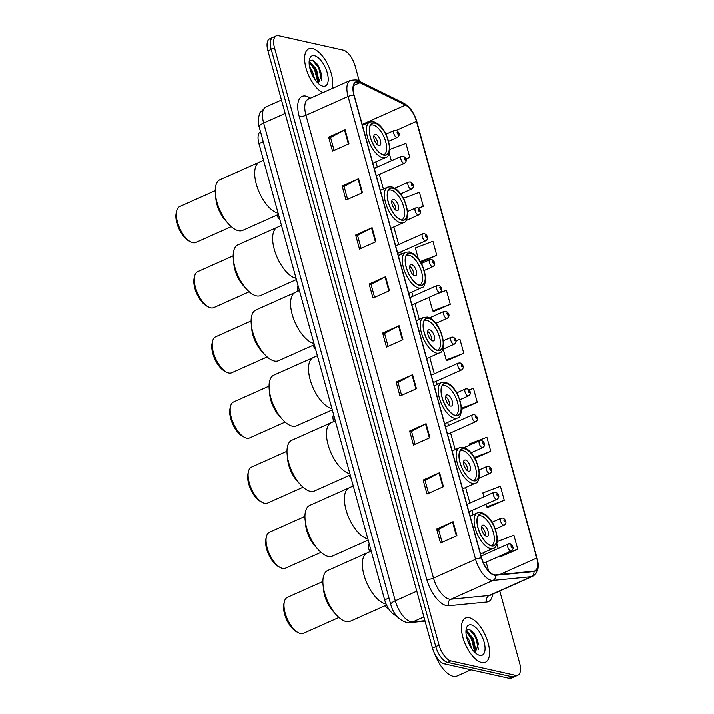 <?xml version="1.0" encoding="UTF-8"?>
<svg xmlns="http://www.w3.org/2000/svg" width="714" height="714" viewBox="0 0 714 714"><rect width="100%" height="100%" fill="white"/><g stroke="black" fill="none" stroke-linecap="round" stroke-linejoin="round"><path stroke-width="1.07" d="M396.332 615.655A15.146 6.854 -114.1 0 1 384.641 599.912L258.959 143.621A15.146 6.854 -114.1 0 1 260.503 131.644M319.604 68.374A20.188 9.139 65.9 0 0 316.918 63.751M476.39 637.584A20.188 9.139 65.9 0 0 473.703 632.961M359.329 81.262L355.099 65.92A15.146 6.854 65.9 0 0 343.345 50.159L278.576 35.7A15.146 6.854 65.9 0 0 276.256 35.87L269.678 38.806A15.146 6.854 65.9 0 0 267.955 50.872L432.452 648.08A15.146 6.854 65.9 0 0 444.206 663.841L508.975 678.3A15.146 6.854 65.9 0 0 511.295 678.13L514.589 676.667A15.146 6.854 65.9 0 1 512.268 676.836A15.146 6.854 65.9 0 0 514.589 676.667L517.873 675.194A15.146 6.854 65.9 0 0 519.596 663.127L499.738 591.014M276.256 35.87A15.146 6.854 65.9 0 0 274.533 47.936L439.03 645.144A15.146 6.854 65.9 0 0 450.784 660.905L447.499 662.369L512.268 676.836L447.499 662.369A15.146 6.854 65.9 0 1 435.745 646.607A15.146 6.854 65.9 0 0 447.499 662.369L444.206 663.841M274.533 47.936L271.249 49.4L435.745 646.607L271.249 49.4A15.146 6.854 65.9 0 1 272.971 37.333A15.146 6.854 65.9 0 0 271.249 49.4L267.955 50.872M481.629 662.538A24.231 10.96 65.9 0 0 485.341 662.262A24.231 10.96 65.9 0 0 486.939 639.307A24.231 10.96 65.9 0 0 469.294 617.744A24.231 10.96 65.9 0 0 465.582 618.012A24.231 10.96 65.9 0 0 463.984 640.976A24.231 10.96 65.9 0 0 481.629 662.538A24.231 10.96 65.9 0 0 485.341 662.262A24.231 10.96 65.9 0 0 486.939 639.307A24.231 10.96 65.9 0 0 469.294 617.744A24.231 10.96 65.9 0 0 465.582 618.012A24.231 10.96 65.9 0 0 463.984 640.976A24.231 10.96 65.9 0 0 481.629 662.538M332.037 88.563A24.231 10.96 65.9 0 0 327.913 64.804A24.231 10.96 65.9 0 0 312.5 48.525A24.231 10.96 65.9 0 0 308.796 48.802A24.231 10.96 65.9 0 0 306.618 70.061A24.231 10.96 65.9 0 0 322.88 92.641A24.231 10.96 65.9 0 1 306.618 70.061A24.231 10.96 65.9 0 1 308.796 48.802A24.231 10.96 65.9 0 1 312.5 48.525A24.231 10.96 65.9 0 1 327.913 64.804A24.231 10.96 65.9 0 1 332.037 88.563M494.142 574.815A16.154 7.31 -114.1 0 1 481.602 558.009L354.117 95.167A16.154 7.31 -114.1 0 1 355.956 82.297A16.154 7.31 -114.1 0 1 359.954 82.672L405.418 105.101A16.154 7.31 -114.1 0 1 416.432 121.362L536.714 558.036A16.154 7.31 -114.1 0 1 534.875 570.905A16.154 7.31 -114.1 0 1 533.804 571.182L495.543 574.922A16.154 7.31 -114.1 0 1 494.142 574.815M494.24 575.189A16.556 7.488 65.9 0 0 495.677 575.297L533.938 571.557A16.556 7.488 65.9 0 0 536.928 558.08L416.646 121.407A16.556 7.488 65.9 0 0 405.356 104.744L359.892 82.315A16.556 7.488 65.9 0 0 353.903 95.123L481.397 557.964A16.556 7.488 65.9 0 0 494.24 575.189M334.107 150.368L330.546 137.454L344.55 130.01A4.034 1.151 -15.4 0 1 345.094 129.752L328.645 137.088L332.501 151.082L348.95 143.746L345.094 129.752M330.564 137.516L328.645 137.088M347.602 199.358L344.041 186.443L358.044 179A4.034 1.151 -15.4 0 1 358.589 178.741L342.14 186.077L345.995 200.081L362.444 192.735L358.589 178.741M344.059 186.506L342.14 186.077M361.097 248.356L357.536 235.441L371.539 227.989A4.034 1.151 -15.4 0 1 372.083 227.73L355.634 235.067L359.49 249.07L375.939 241.725L372.083 227.73M357.553 235.495L355.634 235.067M374.582 297.345L371.03 284.431L385.033 276.978A4.034 1.151 -15.4 0 1 385.578 276.72L369.129 284.056L372.985 298.059L389.433 290.714L385.578 276.72M371.048 284.484L369.129 284.056M442.055 542.292L438.503 529.377L452.506 521.925A4.034 1.151 -15.4 0 1 453.042 521.666L436.602 529.012L440.458 543.006L456.898 535.661L453.042 521.666M438.512 529.431L436.602 529.012M428.561 493.303L425.008 480.388L439.012 472.936A4.034 1.151 -15.4 0 1 439.547 472.677L423.107 480.022L426.963 494.017L443.403 486.671L439.547 472.677M425.026 480.442L423.107 480.022M415.066 444.313L411.514 431.399L425.517 423.946A4.034 1.151 -15.4 0 1 426.053 423.688L409.613 431.024L413.468 445.027L429.908 437.682L426.053 423.688M411.532 431.452L409.613 431.024M401.571 395.324L398.019 382.409L412.023 374.957A4.034 1.151 -15.4 0 1 412.558 374.698L396.118 382.035L399.974 396.038L416.414 388.693L412.558 374.698M398.037 382.463L396.118 382.035M388.077 346.335L384.525 333.42L398.528 325.968A4.034 1.151 -15.4 0 1 399.064 325.709L382.624 333.045L386.479 347.049L402.919 339.703L399.064 325.709M384.543 333.474L382.624 333.045M450.784 660.905L515.553 675.364A15.146 6.854 65.9 0 0 517.873 675.194M420.814 262.422L436.754 255.309L432.898 241.305L415.325 247.954L418.243 258.539M418.574 208.408L423.259 206.319L419.404 192.316L403.464 198.349M405.909 159.043L409.765 157.321L405.909 143.327L389.808 149.422M461.583 409.265L477.238 402.277L473.382 388.273L469.027 389.924M474.917 458.326L490.732 451.266L486.877 437.263L469.303 443.921L469.634 445.108M487.733 507.422L504.227 500.255L500.371 486.261L482.798 492.91L483.869 496.81M501.228 556.411L517.721 549.244L513.866 535.25L497.355 541.498M433.755 311.465L450.248 304.298L446.393 290.295L436.406 294.079M447.25 360.454L463.743 353.287L459.887 339.284L455.934 340.783M443.189 349.101L446.17 359.936L447.464 360.552M463.743 353.287L446.17 359.936M477.238 402.277L461.565 408.203M471.668 452.498L472.061 453.934M490.732 451.266L474.417 457.442M485.904 504.191L486.653 506.904L487.948 507.52M504.227 500.255L486.653 506.904M517.721 549.244L500.148 555.894L501.442 556.509M496.846 543.898L498.113 548.504M428.953 297.408L432.675 310.947L433.969 311.563M450.248 304.298L432.675 310.947M436.754 255.309L420.287 261.538M423.259 206.319L418.27 208.202M389.201 153.099L391.317 160.784M409.765 157.321L405.829 158.811M434.888 654.292A25.24 11.415 65.9 0 0 453.113 676.31A25.24 11.415 65.9 0 0 456.978 676.033L470.928 669.803M466.349 635.969L469.232 640.449L471.463 648.285M467.036 638.789L469.937 645.759M465.912 631.908L467.42 631.89L473.337 638.619L475.56 649.472L474.685 652.248M465.912 632.247L469.901 635.165L472.311 639.075L474.346 645.34L474.132 651.677M479.647 655.354A16.458 7.443 65.9 0 0 484.047 642.056A16.458 7.443 65.9 0 0 471.267 624.928A16.458 7.443 65.9 0 0 466.224 628.731A16.458 7.443 65.9 0 0 477.791 654.631A16.458 7.443 65.9 0 0 479.647 655.354M475.096 652.641L478.514 643.867L473.632 632.845L469.339 629.364L466.099 630.364M469.276 629.346L475.506 637.058L478.487 649.579M466.965 632.568L471.401 638.887L474.399 650.731M473.427 632.586L476.024 636.826L478.585 644.305M469.517 634.701L471.909 638.664L474.435 645.947M467.224 639.387L469.714 645.34M323.076 585.221A27.766 12.557 65.9 0 0 324.513 592.638A27.766 12.557 65.9 0 0 336.294 614.834L332.974 611.157A19.689 8.907 65.9 0 1 324.62 595.414A19.689 8.907 65.9 0 1 323.594 590.157L323.076 585.221A27.766 12.557 65.9 0 1 327.681 570.522L367.139 552.904A27.766 12.557 65.9 0 0 365.309 579.215A27.766 12.557 65.9 0 0 385.533 603.919A27.766 12.557 65.9 0 0 386.096 604.026A27.766 12.557 -114.1 0 1 363.979 575.02A27.766 12.557 -114.1 0 1 367.139 552.904L371.2 551.092M491.357 545.674A17.163 7.765 65.9 0 0 493.981 545.478A17.163 7.765 65.9 0 0 495.114 529.217A17.163 7.765 65.9 0 0 482.61 513.946A17.163 7.765 65.9 0 0 479.986 514.134A17.163 7.765 65.9 0 0 478.853 530.404A17.163 7.765 65.9 0 0 491.357 545.674M477.987 516.16A16.154 7.31 -114.1 0 1 478.344 515.972A16.154 7.31 -114.1 0 1 480.817 515.794A16.154 7.31 -114.1 0 1 492.58 530.172A16.154 7.31 -114.1 0 1 491.518 545.478A16.154 7.31 -114.1 0 1 491.134 545.621M486.475 536.321A6.06 2.74 65.9 0 0 487.394 536.259A6.06 2.74 65.9 0 0 487.796 530.52A6.06 2.74 65.9 0 0 483.387 525.129A6.06 2.74 65.9 0 0 482.459 525.192A6.06 2.74 65.9 0 0 482.057 530.939A6.06 2.74 65.9 0 0 486.475 536.321M485.511 535.893A6.06 2.74 65.9 0 0 481.468 526.843M481.995 530.743A8.077 3.65 -114.1 0 1 482.959 532.903M322.889 581.508L287.394 597.35A19.689 8.907 65.9 0 0 284.377 601.679A19.689 8.907 65.9 0 0 285.154 613.031A19.689 8.907 65.9 0 0 298.211 632.658A19.689 8.907 65.9 0 0 303.45 633.3L338.936 617.458M284.377 601.679L283.869 603.812A17.671 7.997 65.9 0 0 284.565 614.004A17.671 7.997 65.9 0 0 296.283 631.613L298.211 632.658M336.294 614.834A27.766 12.557 65.9 0 0 350.315 621.225L386.551 605.053M305.137 520.095A27.766 12.557 65.9 0 0 306.574 527.512A27.766 12.557 65.9 0 0 318.355 549.709L315.035 546.023A19.689 8.907 65.9 0 1 306.681 530.288A19.689 8.907 65.9 0 1 305.654 525.022L305.137 520.095A27.766 12.557 65.9 0 1 309.742 505.387L349.2 487.769A27.766 12.557 65.9 0 0 347.37 514.08A27.766 12.557 65.9 0 0 367.585 538.784A27.766 12.557 65.9 0 0 367.826 538.838A27.766 12.557 -114.1 0 1 346.04 509.894A27.766 12.557 -114.1 0 1 349.2 487.769L353.26 485.957M473.409 480.54A17.163 7.765 65.9 0 0 476.042 480.352A17.163 7.765 65.9 0 0 477.175 464.082A17.163 7.765 65.9 0 0 464.671 448.811A17.163 7.765 65.9 0 0 462.047 449.008A17.163 7.765 65.9 0 0 460.914 465.269A17.163 7.765 65.9 0 0 473.409 480.54M460.048 451.034A16.154 7.31 -114.1 0 1 460.405 450.846A16.154 7.31 -114.1 0 1 462.877 450.659A16.154 7.31 -114.1 0 1 474.64 465.037A16.154 7.31 -114.1 0 1 473.569 480.344A16.154 7.31 -114.1 0 1 473.195 480.486M468.527 471.195A6.06 2.74 65.9 0 0 469.455 471.124A6.06 2.74 65.9 0 0 469.857 465.385A6.06 2.74 65.9 0 0 465.448 459.994A6.06 2.74 65.9 0 0 464.519 460.066A6.06 2.74 65.9 0 0 464.118 465.805A6.06 2.74 65.9 0 0 468.527 471.195M467.572 470.758A6.06 2.74 65.9 0 0 463.529 461.708M464.055 465.608A8.077 3.65 -114.1 0 1 465.019 467.768M304.94 516.374L269.455 532.216A19.689 8.907 65.9 0 0 266.438 536.544A19.689 8.907 65.9 0 0 267.214 547.906A19.689 8.907 65.9 0 0 280.272 567.532A19.689 8.907 65.9 0 0 285.511 568.174L320.997 552.333M266.438 536.544L265.929 538.677A17.671 7.997 65.9 0 0 266.625 548.87A17.671 7.997 65.9 0 0 278.344 566.488L280.272 567.532M318.355 549.709A27.766 12.557 65.9 0 0 332.376 556.09L368.174 540.114M287.198 454.961A27.766 12.557 65.9 0 0 288.634 462.377A27.766 12.557 65.9 0 0 300.416 484.574L297.086 480.888A19.689 8.907 65.9 0 1 288.742 465.153A19.689 8.907 65.9 0 1 287.715 459.887L287.198 454.961A27.766 12.557 65.9 0 1 291.794 440.252L331.26 422.634A27.766 12.557 65.9 0 0 329.431 448.945A27.766 12.557 65.9 0 0 349.646 473.65A27.766 12.557 65.9 0 0 349.878 473.703A27.766 12.557 -114.1 0 1 328.101 444.76A27.766 12.557 -114.1 0 1 331.26 422.634L335.321 420.832M455.47 415.405A17.163 7.765 65.9 0 0 458.102 415.218A17.163 7.765 65.9 0 0 459.227 398.947A17.163 7.765 65.9 0 0 446.732 383.677A17.163 7.765 65.9 0 0 444.108 383.873A17.163 7.765 65.9 0 0 442.975 400.135A17.163 7.765 65.9 0 0 455.47 415.405M442.1 385.899A16.154 7.31 -114.1 0 1 442.466 385.712A16.154 7.31 -114.1 0 1 444.938 385.533A16.154 7.31 -114.1 0 1 456.701 399.902A16.154 7.31 -114.1 0 1 455.63 415.209A16.154 7.31 -114.1 0 1 455.255 415.352M450.588 406.061A6.06 2.74 65.9 0 0 451.516 405.989A6.06 2.74 65.9 0 0 451.917 400.251A6.06 2.74 65.9 0 0 447.508 394.86A6.06 2.74 65.9 0 0 446.58 394.931A6.06 2.74 65.9 0 0 446.179 400.67A6.06 2.74 65.9 0 0 450.588 406.061M449.633 405.632A6.06 2.74 65.9 0 0 445.59 396.573M446.107 400.474A8.077 3.65 -114.1 0 1 447.08 402.634M287.001 451.239L251.515 467.081A19.689 8.907 65.9 0 0 248.499 471.41A19.689 8.907 65.9 0 0 249.275 482.771A19.689 8.907 65.9 0 0 262.333 502.397A19.689 8.907 65.9 0 0 267.572 503.04L303.057 487.198M248.499 471.41L247.99 473.543A17.671 7.997 65.9 0 0 248.686 483.735A17.671 7.997 65.9 0 0 260.405 501.353L262.333 502.397M300.416 484.574A27.766 12.557 65.9 0 0 314.437 490.964L350.235 474.98M269.258 389.826A27.766 12.557 65.9 0 0 270.695 397.243A27.766 12.557 65.9 0 0 282.476 419.439L279.147 415.753A19.689 8.907 65.9 0 1 270.793 400.018A19.689 8.907 65.9 0 1 269.776 394.762L269.258 389.826A27.766 12.557 65.9 0 1 273.855 375.127L313.321 357.509A27.766 12.557 65.9 0 0 311.491 383.811A27.766 12.557 65.9 0 0 331.707 408.515A27.766 12.557 65.9 0 0 331.939 408.569A27.766 12.557 -114.1 0 1 310.162 379.625A27.766 12.557 -114.1 0 1 313.321 357.509L317.373 355.697M437.53 350.271A17.163 7.765 65.9 0 0 440.163 350.083A17.163 7.765 65.9 0 0 441.288 333.822A17.163 7.765 65.9 0 0 428.793 318.542A17.163 7.765 65.9 0 0 426.169 318.739A17.163 7.765 65.9 0 0 425.035 335A17.163 7.765 65.9 0 0 437.53 350.271M424.161 320.764A16.154 7.31 -114.1 0 1 424.518 320.577A16.154 7.31 -114.1 0 1 426.99 320.399A16.154 7.31 -114.1 0 1 438.753 334.768A16.154 7.31 -114.1 0 1 437.691 350.074A16.154 7.31 -114.1 0 1 437.316 350.217M432.648 340.926A6.06 2.74 65.9 0 0 433.577 340.855A6.06 2.74 65.9 0 0 433.978 335.116A6.06 2.74 65.9 0 0 429.56 329.725A6.06 2.74 65.9 0 0 428.641 329.797A6.06 2.74 65.9 0 0 428.239 335.535A6.06 2.74 65.9 0 0 432.648 340.926M431.684 340.498A6.06 2.74 65.9 0 0 427.65 331.448M428.168 335.339A8.077 3.65 -114.1 0 1 429.132 337.508M269.062 386.113L233.576 401.955A19.689 8.907 65.9 0 0 230.56 406.275A19.689 8.907 65.9 0 0 231.336 417.636A19.689 8.907 65.9 0 0 244.393 437.263A19.689 8.907 65.9 0 0 249.623 437.905L285.109 422.063M230.56 406.275L230.051 408.408A17.671 7.997 65.9 0 0 230.738 418.6A17.671 7.997 65.9 0 0 242.465 436.218L244.393 437.263M282.476 419.439A27.766 12.557 65.9 0 0 296.497 425.83L332.296 409.845M251.31 324.692A27.766 12.557 65.9 0 0 252.756 332.108A27.766 12.557 65.9 0 0 264.537 354.305L261.208 350.628A19.689 8.907 65.9 0 1 252.854 334.884A19.689 8.907 65.9 0 1 251.837 329.627L251.31 324.692A27.766 12.557 65.9 0 1 255.915 309.992L295.382 292.374A27.766 12.557 65.9 0 0 293.552 318.685A27.766 12.557 65.9 0 0 313.767 343.389A27.766 12.557 65.9 0 0 313.999 343.434A27.766 12.557 -114.1 0 1 292.213 314.49A27.766 12.557 -114.1 0 1 295.382 292.374L299.434 290.562M419.591 285.136A17.163 7.765 65.9 0 0 422.215 284.948A17.163 7.765 65.9 0 0 423.348 268.687A17.163 7.765 65.9 0 0 410.853 253.416A17.163 7.765 65.9 0 0 408.221 253.604A17.163 7.765 65.9 0 0 407.096 269.865A17.163 7.765 65.9 0 0 419.591 285.136M406.578 255.442L406.239 255.594A16.154 7.31 -114.1 0 1 406.578 255.442A16.154 7.31 -114.1 0 1 409.051 255.264A16.154 7.31 -114.1 0 1 420.814 269.642A16.154 7.31 -114.1 0 1 419.752 284.948A16.154 7.31 -114.1 0 1 419.368 285.082M414.709 275.791A6.06 2.74 65.9 0 0 415.637 275.729A6.06 2.74 65.9 0 0 416.039 269.981A6.06 2.74 65.9 0 0 411.621 264.599A6.06 2.74 65.9 0 0 410.693 264.662A6.06 2.74 65.9 0 0 410.3 270.401A6.06 2.74 65.9 0 0 414.709 275.791M413.745 275.363A6.06 2.74 65.9 0 0 409.711 266.313M410.229 270.204A8.077 3.65 -114.1 0 1 411.193 272.373M251.123 320.979L215.637 336.821A19.689 8.907 65.9 0 0 212.62 341.149A19.689 8.907 65.9 0 0 213.397 352.502A19.689 8.907 65.9 0 0 226.454 372.128A19.689 8.907 65.9 0 0 231.684 372.77L267.17 356.929M212.62 341.149L212.112 343.282A17.671 7.997 65.9 0 0 212.799 353.475A17.671 7.997 65.9 0 0 224.517 371.084L226.454 372.128M264.537 354.305A27.766 12.557 65.9 0 0 278.549 360.695L314.347 344.71M233.371 259.557A27.766 12.557 65.9 0 0 234.817 266.974A27.766 12.557 65.9 0 0 246.598 289.17L243.269 285.493A19.689 8.907 65.9 0 1 234.915 269.749A19.689 8.907 65.9 0 1 233.897 264.492L233.371 259.557A27.766 12.557 65.9 0 1 237.976 244.857L277.443 227.239A27.766 12.557 65.9 0 0 275.613 253.55A27.766 12.557 65.9 0 0 295.828 278.255A27.766 12.557 65.9 0 0 296.06 278.299A27.766 12.557 -114.1 0 1 274.274 249.356A27.766 12.557 -114.1 0 1 277.443 227.239L281.494 225.428M401.652 220.01A17.163 7.765 65.9 0 0 404.276 219.814A17.163 7.765 65.9 0 0 405.409 203.552A17.163 7.765 65.9 0 0 392.914 188.282A17.163 7.765 65.9 0 0 390.281 188.469A17.163 7.765 65.9 0 0 389.157 204.731A17.163 7.765 65.9 0 0 401.652 220.01M388.282 190.495A16.154 7.31 -114.1 0 1 388.639 190.308A16.154 7.31 -114.1 0 1 391.111 190.129A16.154 7.31 -114.1 0 1 402.874 204.507A16.154 7.31 -114.1 0 1 401.812 219.814A16.154 7.31 -114.1 0 1 401.429 219.957M396.77 210.657A6.06 2.74 65.9 0 0 397.698 210.594A6.06 2.74 65.9 0 0 398.091 204.856A6.06 2.74 65.9 0 0 393.682 199.465A6.06 2.74 65.9 0 0 392.754 199.527A6.06 2.74 65.9 0 0 392.361 205.266A6.06 2.74 65.9 0 0 396.77 210.657M395.806 210.228A6.06 2.74 65.9 0 0 391.763 201.178M392.289 205.079A8.077 3.65 -114.1 0 1 393.253 207.238M233.183 255.844L197.698 271.686A19.689 8.907 65.9 0 0 194.681 276.015A19.689 8.907 65.9 0 0 195.449 287.367A19.689 8.907 65.9 0 0 208.506 306.993A19.689 8.907 65.9 0 0 213.745 307.636L249.231 291.794M194.681 276.015L194.163 278.148A17.671 7.997 65.9 0 0 194.86 288.34A17.671 7.997 65.9 0 0 206.578 305.949L208.506 306.993M246.598 289.17A27.766 12.557 65.9 0 0 260.61 295.56L296.408 279.576M215.432 194.422A27.766 12.557 65.9 0 0 216.869 201.839A27.766 12.557 65.9 0 0 228.65 224.035L225.329 220.358A19.689 8.907 65.9 0 1 216.976 204.615A19.689 8.907 65.9 0 1 215.949 199.358L215.432 194.422A27.766 12.557 65.9 0 1 220.037 179.723L259.494 162.105A27.766 12.557 65.9 0 0 257.665 188.416A27.766 12.557 65.9 0 0 277.889 213.12A27.766 12.557 65.9 0 0 278.121 213.165A27.766 12.557 -114.1 0 1 256.335 184.23A27.766 12.557 -114.1 0 1 259.494 162.105L263.555 160.293M383.713 154.876A17.163 7.765 65.9 0 0 386.336 154.679A17.163 7.765 65.9 0 0 387.47 138.418A17.163 7.765 65.9 0 0 374.975 123.147A17.163 7.765 65.9 0 0 372.342 123.335A17.163 7.765 65.9 0 0 371.209 139.605A17.163 7.765 65.9 0 0 383.713 154.876M370.7 125.182L370.361 125.334A16.154 7.31 -114.1 0 1 370.7 125.182A16.154 7.31 -114.1 0 1 373.172 124.995A16.154 7.31 -114.1 0 1 384.935 139.373A16.154 7.31 -114.1 0 1 383.873 154.679A16.154 7.31 -114.1 0 1 383.489 154.822M378.831 145.531A6.06 2.74 65.9 0 0 379.75 145.46A6.06 2.74 65.9 0 0 380.151 139.721A6.06 2.74 65.9 0 0 375.743 134.33A6.06 2.74 65.9 0 0 374.814 134.393A6.06 2.74 65.9 0 0 374.413 140.14A6.06 2.74 65.9 0 0 378.831 145.531M377.867 145.094A6.06 2.74 65.9 0 0 373.824 136.044M374.35 139.944A8.077 3.65 -114.1 0 1 375.314 142.104M215.244 190.709L179.758 206.551A19.689 8.907 65.9 0 0 176.742 210.88A19.689 8.907 65.9 0 0 177.509 222.232A19.689 8.907 65.9 0 0 190.567 241.859A19.689 8.907 65.9 0 0 195.806 242.51L231.291 226.668M176.742 210.88L176.224 213.013A17.671 7.997 65.9 0 0 176.92 223.205A17.671 7.997 65.9 0 0 188.639 240.823L190.567 241.859M228.65 224.035A27.766 12.557 65.9 0 0 242.671 230.426L278.469 214.45M309.555 66.759L312.437 71.239L314.678 79.075M310.251 69.57L313.151 76.541M309.117 62.689L310.626 62.671L316.552 69.401L318.774 80.254L317.891 83.029M309.126 63.028L313.116 65.956L315.526 69.856L317.551 76.121L317.346 82.467M322.862 86.135A16.458 7.443 65.9 0 0 327.253 72.837A16.458 7.443 65.9 0 0 314.481 55.71A16.458 7.443 65.9 0 0 309.439 59.512A16.458 7.443 65.9 0 0 321.005 85.412A16.458 7.443 65.9 0 0 322.862 86.135M318.31 83.422L321.728 74.649L316.846 63.626L312.553 60.155L309.314 61.145M312.491 60.137L318.721 67.839L321.702 80.37M310.179 63.359L314.606 69.677L317.614 81.512M316.641 63.376L319.238 67.616L321.8 75.095M312.732 65.483L315.124 69.445L317.65 76.737M310.429 70.177L312.928 76.13M388.577 608.721L388.273 608.855A7.568 3.427 -114.1 0 1 385.167 605.668M369.745 551.744A7.568 3.427 -114.1 0 1 369.254 544.023M351.199 478.478A7.568 3.427 -114.1 0 1 349.03 475.515M333.759 421.528A7.568 3.427 -114.1 0 1 333.652 414.78M315.597 349.244A7.568 3.427 -114.1 0 1 312.964 345.335M297.836 291.276A7.568 3.427 -114.1 0 1 298.05 285.546M280.004 220.001A7.568 3.427 -114.1 0 1 276.952 215.128M388.952 597.984L384.641 599.912M263.27 141.693L258.959 143.621M285.181 113.419L263.662 123.031A10.094 2.874 164.6 0 0 259.191 126.887C258.664 126.128 258.379 123.29 258.325 118.363L259.896 112.776L265.956 106.939A20.188 9.139 65.9 0 0 263.662 123.031L395.261 600.795A20.188 9.139 65.9 0 0 410.934 621.805A20.188 9.139 65.9 0 0 412.683 621.93L423.875 616.932M416.78 591.183L395.261 600.795A10.094 2.874 164.6 0 0 390.79 604.651L259.191 126.887M508.975 678.3L515.553 675.364M432.452 648.08L439.03 645.144M425.035 621.144L410.211 622.59A10.094 8.898 -95.6 0 0 412.683 621.93L424.919 620.734M492.624 594.191A25.24 11.415 -114.1 0 1 486.752 602.027L448.49 605.758A25.24 11.415 -114.1 0 1 426.713 579.34L299.228 116.498A5.052 1.437 164.6 0 0 305.967 115.257L433.46 578.09A20.188 9.139 65.9 0 0 449.133 599.108A20.188 9.139 65.9 0 0 450.882 599.233L489.144 595.494A20.188 9.139 65.9 0 0 490.482 595.146L532.573 576.35A20.188 9.139 -114.1 0 1 531.234 576.707A5.052 4.454 -95.6 0 0 533.938 571.557M299.228 116.498A25.24 11.415 -114.1 0 1 305.967 96.113A25.24 11.415 -114.1 0 1 308.35 96.979L310.644 98.104M308.269 99.166A20.188 9.139 65.9 0 0 305.967 115.257L348.066 96.461A20.188 9.139 -114.1 0 1 350.36 80.379L308.269 99.166M486.752 602.027A5.052 4.454 84.4 0 1 489.144 595.494L531.234 576.707L492.972 580.437A20.188 9.139 -114.1 0 1 491.223 580.312A20.188 9.139 -114.1 0 1 475.551 559.294A5.052 1.437 -15.4 0 1 481.397 557.964M495.677 575.297A5.052 4.454 -95.6 0 1 492.972 580.437L450.882 599.233A5.052 4.454 84.4 0 0 448.49 605.758M532.573 576.35C537.963 573.19 539.481 567.184 537.106 558.339A5.052 1.437 164.6 0 0 536.928 558.08M416.646 121.407A5.052 1.437 -15.4 0 1 416.824 121.666C414.2 112.901 409.881 106.761 403.874 103.235L358.401 80.807C358.107 79.816 355.429 79.673 350.36 80.379M405.356 104.744A5.052 3.954 -63.7 0 0 403.874 103.235M359.892 82.315A5.052 3.954 -63.7 0 0 358.401 80.807M353.903 95.123A5.052 1.437 164.6 0 0 348.066 96.461L475.551 559.294L433.46 578.09A5.052 1.437 164.6 0 1 426.713 579.34M309.135 98.782A5.052 3.954 116.3 0 1 308.35 96.979M416.432 121.362L396.261 130.367M405.418 105.101L362.168 124.415M359.954 82.672L353.564 85.528M536.714 558.036L499.836 574.502M488.608 571.084L486.145 562.141M484.11 554.751L483.53 552.636M473.087 514.732L471.9 510.439M469.866 503.058L465.582 487.501M455.148 449.597L450.543 432.898M448.508 425.517L447.642 422.367M437.2 384.462L436.308 381.205M434.273 373.815L429.703 357.241M419.261 319.328L414.941 303.655M412.915 296.274L411.764 292.106M401.322 254.202L400.706 251.962M398.671 244.581L393.825 226.972M383.382 189.067L379.348 174.421M377.313 167.031L375.885 161.837M398.528 325.968L402.375 339.944M412.023 374.957L415.869 388.934M425.517 423.946L429.364 437.932M439.012 472.936L442.858 486.921M452.506 521.925L456.353 535.911M385.033 276.978L388.889 290.955M371.539 227.989L375.394 241.966M358.044 179L361.9 192.976M344.55 130.01L348.405 143.987M482.548 513.714A17.413 7.881 65.9 0 0 477.898 527.78A17.413 7.881 65.9 0 0 491.419 545.907A17.413 7.881 65.9 0 0 496.069 531.841A17.413 7.881 65.9 0 0 482.548 513.714M490.286 548.504A19.439 8.791 -114.1 0 1 476.14 531.216A19.439 8.791 -114.1 0 1 477.416 512.795L481.343 512.474L485.502 514.508C490.527 518.516 493.347 524.076 494.311 526.361L497.417 537.945C497.105 544.791 495.721 548.236 493.258 548.29A19.439 8.791 -114.1 0 1 490.286 548.504M464.609 448.579A17.413 7.881 65.9 0 0 459.959 462.645A17.413 7.881 65.9 0 0 473.48 480.772A17.413 7.881 65.9 0 0 478.13 466.706A17.413 7.881 65.9 0 0 464.609 448.579M472.347 483.369A19.439 8.791 -114.1 0 1 458.192 466.081A19.439 8.791 -114.1 0 1 459.477 447.66L463.404 447.339L467.563 449.374C472.588 453.381 475.408 458.95 476.372 461.226L479.478 472.811C479.165 479.656 477.782 483.101 475.319 483.155A19.439 8.791 -114.1 0 1 472.347 483.369M446.669 383.445A17.413 7.881 65.9 0 0 442.02 397.511A17.413 7.881 65.9 0 0 455.541 415.637A17.413 7.881 65.9 0 0 460.182 401.571A17.413 7.881 65.9 0 0 446.669 383.445M454.407 418.243A19.439 8.791 -114.1 0 1 440.252 400.947A19.439 8.791 -114.1 0 1 441.538 382.534L445.465 382.213L449.624 384.239C454.648 388.246 457.469 393.816 458.433 396.091L461.539 407.676C461.226 414.522 459.843 417.967 457.379 418.02A19.439 8.791 -114.1 0 1 454.407 418.243M428.73 318.31A17.413 7.881 65.9 0 0 424.08 332.385A17.413 7.881 65.9 0 0 437.593 350.503A17.413 7.881 65.9 0 0 442.243 336.437A17.413 7.881 65.9 0 0 428.73 318.31M436.468 353.109A19.439 8.791 -114.1 0 1 422.313 335.812A19.439 8.791 -114.1 0 1 423.598 317.4L427.525 317.078L431.684 319.104C436.709 323.112 439.529 328.681 440.484 330.957L443.59 342.55C443.287 349.387 441.904 352.832 439.44 352.894A19.439 8.791 -114.1 0 1 436.468 353.109M410.791 253.184A17.413 7.881 65.9 0 0 406.141 267.25A17.413 7.881 65.9 0 0 419.653 285.377A17.413 7.881 65.9 0 0 424.303 271.302A17.413 7.881 65.9 0 0 410.791 253.184M418.529 287.974A19.439 8.791 -114.1 0 1 404.374 270.677A19.439 8.791 -114.1 0 1 405.65 252.265L409.586 251.944L413.745 253.97C418.761 257.977 421.581 263.546 422.545 265.822L425.651 277.416C425.348 284.252 423.955 287.706 421.501 287.76A19.439 8.791 -114.1 0 1 418.529 287.974M392.843 188.05A17.413 7.881 65.9 0 0 388.193 202.116A17.413 7.881 65.9 0 0 401.714 220.242A17.413 7.881 65.9 0 0 406.364 206.167A17.413 7.881 65.9 0 0 392.843 188.05M400.581 222.839A19.439 8.791 -114.1 0 1 386.435 205.543A19.439 8.791 -114.1 0 1 387.711 187.13L391.647 186.809L395.797 188.835C400.822 192.851 403.642 198.412 404.606 200.688L407.712 212.281C407.399 219.118 406.016 222.572 403.562 222.625A19.439 8.791 -114.1 0 1 400.581 222.839M374.904 122.915A17.413 7.881 65.9 0 0 370.254 136.981A17.413 7.881 65.9 0 0 383.775 155.108A17.413 7.881 65.9 0 0 388.425 141.042A17.413 7.881 65.9 0 0 374.904 122.915M382.642 157.705A19.439 8.791 -114.1 0 1 368.495 140.417A19.439 8.791 -114.1 0 1 369.772 121.996L373.699 121.675L377.858 123.709C382.882 127.717 385.703 133.277 386.667 135.562L389.773 147.146C389.46 153.992 388.077 157.437 385.622 157.491A19.439 8.791 -114.1 0 1 382.642 157.705M510.635 550.985A3.784 1.714 -114.1 0 1 507.886 547.62A3.784 1.714 -114.1 0 1 508.127 544.032L509.903 543.854C512.009 544.72 515.062 548.343 511.215 550.94A3.784 1.714 -114.1 0 1 510.635 550.985M511.411 545.398A1.258 0.571 65.9 0 0 511.072 546.424A1.258 0.571 65.9 0 0 512.054 547.736A1.258 0.571 65.9 0 0 512.384 546.719A1.258 0.571 65.9 0 0 511.411 545.398M503.522 525.138A3.784 1.714 -114.1 0 1 500.764 521.764A3.784 1.714 -114.1 0 1 501.014 518.186L502.781 518.007C504.887 518.873 507.94 522.496 504.102 525.093A3.784 1.714 -114.1 0 1 503.522 525.138M504.289 519.551A1.258 0.571 65.9 0 0 503.95 520.577A1.258 0.571 65.9 0 0 504.932 521.889A1.258 0.571 65.9 0 0 505.271 520.872A1.258 0.571 65.9 0 0 504.289 519.551M496.4 499.291A3.784 1.714 -114.1 0 1 493.642 495.918A3.784 1.714 -114.1 0 1 493.892 492.33L495.668 492.16C497.765 493.026 500.817 496.649 496.98 499.247A3.784 1.714 -114.1 0 1 496.4 499.291M497.167 493.704A1.258 0.571 65.9 0 0 496.837 494.722A1.258 0.571 65.9 0 0 497.81 496.043A1.258 0.571 65.9 0 0 498.149 495.016A1.258 0.571 65.9 0 0 497.167 493.704M489.277 473.444A3.784 1.714 -114.1 0 1 486.52 470.071A3.784 1.714 -114.1 0 1 486.769 466.483L488.546 466.313C490.643 467.179 493.704 470.794 489.858 473.4A3.784 1.714 -114.1 0 1 489.277 473.444M490.054 467.857A1.258 0.571 65.9 0 0 489.715 468.875A1.258 0.571 65.9 0 0 490.696 470.187A1.258 0.571 65.9 0 0 491.027 469.169A1.258 0.571 65.9 0 0 490.054 467.857M482.164 447.598A3.784 1.714 -114.1 0 1 479.406 444.224A3.784 1.714 -114.1 0 1 479.656 440.636L481.423 440.467C483.53 441.332 486.582 444.947 482.735 447.553A3.784 1.714 -114.1 0 1 482.164 447.598M482.932 442.011A1.258 0.571 65.9 0 0 482.593 443.028A1.258 0.571 65.9 0 0 483.574 444.34A1.258 0.571 65.9 0 0 483.913 443.323A1.258 0.571 65.9 0 0 482.932 442.011M475.042 421.742A3.784 1.714 -114.1 0 1 472.284 418.377A3.784 1.714 -114.1 0 1 472.534 414.789L474.301 414.62C476.408 415.486 479.46 419.1 475.622 421.706A3.784 1.714 -114.1 0 1 475.042 421.742M475.81 416.164A1.258 0.571 65.9 0 0 475.47 417.181A1.258 0.571 65.9 0 0 476.452 418.493A1.258 0.571 65.9 0 0 476.791 417.476A1.258 0.571 65.9 0 0 475.81 416.164M467.92 395.895A3.784 1.714 -114.1 0 1 465.162 392.53A3.784 1.714 -114.1 0 1 465.412 388.943L467.188 388.773C469.285 389.639 472.347 393.253 468.5 395.859A3.784 1.714 -114.1 0 1 467.92 395.895M468.687 390.317A1.258 0.571 65.9 0 0 468.357 391.334A1.258 0.571 65.9 0 0 469.33 392.646A1.258 0.571 65.9 0 0 469.669 391.629A1.258 0.571 65.9 0 0 468.687 390.317M460.798 370.048A3.784 1.714 -114.1 0 1 458.04 366.684A3.784 1.714 -114.1 0 1 458.29 363.096L460.066 362.917C462.172 363.792 465.225 367.407 461.378 370.004A3.784 1.714 -114.1 0 1 460.798 370.048M461.574 364.47A1.258 0.571 65.9 0 0 461.235 365.488A1.258 0.571 65.9 0 0 462.217 366.8A1.258 0.571 65.9 0 0 462.547 365.782A1.258 0.571 65.9 0 0 461.574 364.47M453.685 344.202A3.784 1.714 -114.1 0 1 450.927 340.837A3.784 1.714 -114.1 0 1 451.177 337.249L452.944 337.07C455.05 337.936 458.102 341.56 454.265 344.157A3.784 1.714 -114.1 0 1 453.685 344.202M454.452 338.614A1.258 0.571 65.9 0 0 454.113 339.641A1.258 0.571 65.9 0 0 455.095 340.953A1.258 0.571 65.9 0 0 455.434 339.935A1.258 0.571 65.9 0 0 454.452 338.614M446.562 318.355A3.784 1.714 -114.1 0 1 443.805 314.981A3.784 1.714 -114.1 0 1 444.054 311.402L445.831 311.224C447.928 312.089 450.98 315.713 447.142 318.31A3.784 1.714 -114.1 0 1 446.562 318.355M447.33 312.768A1.258 0.571 65.9 0 0 446.991 313.794A1.258 0.571 65.9 0 0 447.973 315.106A1.258 0.571 65.9 0 0 448.312 314.089A1.258 0.571 65.9 0 0 447.33 312.768M439.44 292.508A3.784 1.714 -114.1 0 1 436.682 289.134A3.784 1.714 -114.1 0 1 436.932 285.546L438.708 285.377C440.806 286.243 443.867 289.866 440.02 292.463A3.784 1.714 -114.1 0 1 439.44 292.508M440.208 286.921A1.258 0.571 65.9 0 0 439.878 287.938A1.258 0.571 65.9 0 0 440.85 289.259A1.258 0.571 65.9 0 0 441.19 288.233A1.258 0.571 65.9 0 0 440.208 286.921M432.318 266.661A3.784 1.714 -114.1 0 1 429.569 263.287A3.784 1.714 -114.1 0 1 429.819 259.7L431.586 259.53C433.693 260.396 436.745 264.01 432.898 266.617A3.784 1.714 -114.1 0 1 432.318 266.661M433.095 261.074A1.258 0.571 65.9 0 0 432.755 262.092A1.258 0.571 65.9 0 0 433.737 263.404A1.258 0.571 65.9 0 0 434.067 262.386A1.258 0.571 65.9 0 0 433.095 261.074M425.205 240.814A3.784 1.714 -114.1 0 1 422.447 237.441A3.784 1.714 -114.1 0 1 422.697 233.853L424.464 233.683C426.57 234.549 429.623 238.164 425.785 240.77A3.784 1.714 -114.1 0 1 425.205 240.814M425.972 235.227A1.258 0.571 65.9 0 0 425.633 236.245A1.258 0.571 65.9 0 0 426.615 237.557A1.258 0.571 65.9 0 0 426.954 236.539A1.258 0.571 65.9 0 0 425.972 235.227M418.083 214.959A3.784 1.714 -114.1 0 1 415.325 211.594A3.784 1.714 -114.1 0 1 415.575 208.006L417.351 207.836C419.448 208.702 422.501 212.317 418.663 214.923A3.784 1.714 -114.1 0 1 418.083 214.959M418.85 209.38A1.258 0.571 65.9 0 0 418.52 210.398A1.258 0.571 65.9 0 0 419.493 211.71A1.258 0.571 65.9 0 0 419.832 210.692A1.258 0.571 65.9 0 0 418.85 209.38M410.961 189.112A3.784 1.714 -114.1 0 1 408.203 185.747A3.784 1.714 -114.1 0 1 408.453 182.159L410.229 181.99C412.326 182.855 415.387 186.47 411.541 189.076A3.784 1.714 -114.1 0 1 410.961 189.112M411.737 183.534A1.258 0.571 65.9 0 0 411.398 184.551A1.258 0.571 65.9 0 0 412.38 185.863A1.258 0.571 65.9 0 0 412.71 184.846A1.258 0.571 65.9 0 0 411.737 183.534M403.847 163.265A3.784 1.714 -114.1 0 1 401.089 159.9A3.784 1.714 -114.1 0 1 401.339 156.312L403.107 156.134C405.213 157.009 408.265 160.623 404.419 163.22A3.784 1.714 -114.1 0 1 403.847 163.265M404.615 157.687A1.258 0.571 65.9 0 0 404.276 158.704A1.258 0.571 65.9 0 0 405.257 160.016A1.258 0.571 65.9 0 0 405.597 158.999A1.258 0.571 65.9 0 0 404.615 157.687M396.725 137.418A3.784 1.714 -114.1 0 1 393.967 134.053A3.784 1.714 -114.1 0 1 394.217 130.466L395.984 130.287C398.091 131.153 401.143 134.776 397.305 137.374A3.784 1.714 -114.1 0 1 396.725 137.418M397.493 131.831A1.258 0.571 65.9 0 0 397.154 132.858A1.258 0.571 65.9 0 0 398.135 134.17A1.258 0.571 65.9 0 0 398.474 133.152A1.258 0.571 65.9 0 0 397.493 131.831M410.211 622.59L406.159 622.331C398.492 619.752 393.369 613.853 390.79 604.651M265.956 106.939L281.494 100.005M537.106 558.339L416.824 121.666M470.053 516.079L477.416 512.795M480.495 553.993L493.258 548.29M452.114 450.953L459.477 447.66M462.556 488.858L475.319 483.155M434.174 385.819L441.538 382.534M444.617 423.723L457.379 418.02M416.235 320.684L423.598 317.4M426.677 358.589L439.44 352.894M398.296 255.55L405.65 252.265M408.729 293.454L421.501 287.76M380.348 190.415L387.711 187.13M390.79 228.319L403.562 222.625M362.409 125.28L369.772 121.996M372.851 163.194L385.622 157.491M481.075 556.108L508.127 544.032M483.548 563.292L511.215 550.94M492.107 522.157L501.014 518.186M495.391 528.985L504.102 525.093M466.84 504.414L493.892 492.33M468.875 511.795L496.98 499.247M479.112 469.901L486.769 466.483M479.067 478.219L489.858 473.4M464.162 447.553L479.656 440.636M471.106 452.747L482.735 447.553M445.482 426.865L472.534 414.789M447.517 434.255L475.622 421.706M456.764 392.807L465.412 388.943M459.861 399.715L468.5 395.859M431.238 375.171L458.29 363.096M433.273 382.552L461.378 370.004M443.403 340.712L451.177 337.249M442.725 349.307L454.265 344.157M429.632 317.837L444.054 311.402M435.915 323.326L447.142 318.31M409.881 297.631L436.932 285.546M411.916 305.012L440.02 292.463M421.385 263.466L429.819 259.7M424.303 270.454L432.898 266.617M395.645 245.928L422.697 233.853M397.68 253.318L425.785 240.77M407.649 211.54L415.575 208.006M406.007 220.572L418.663 214.923M394.887 188.21L408.453 182.159M400.688 193.922L411.541 189.076M374.288 168.388L401.339 156.312M376.314 175.769L404.419 163.22M385.988 134.134L394.217 130.466M388.719 141.211L397.305 137.374"/></g></svg>
